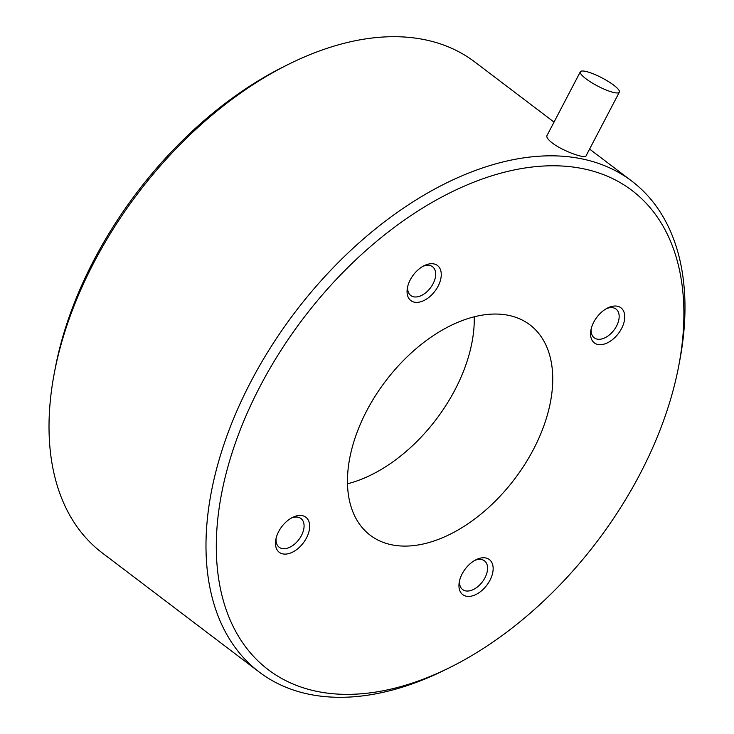 <?xml version="1.0" encoding="UTF-8"?>
<svg xmlns="http://www.w3.org/2000/svg" width="734" height="734" viewBox="0 0 734 734"><rect width="100%" height="100%" fill="white"/><g stroke="black" fill="none" stroke-linecap="round" stroke-linejoin="round"><path stroke-width="1.1" d="M554.032 122.092L474.797 61.968A308.152 188.95 127.2 0 0 289.123 64.014L284.489 66.308A300.821 184.454 127.2 0 0 55.197 368.45L54.233 373.533A308.152 188.95 127.2 0 0 102.228 552.913L259.203 672.032A308.152 188.95 -52.8 0 1 271.351 346.283A308.152 188.95 -52.8 0 1 585.071 159.562A308.152 188.95 -52.8 0 1 631.772 181.087A308.152 188.95 -52.8 0 1 679.767 360.467L678.803 365.55A300.821 184.454 -52.8 0 1 449.511 667.692A300.821 184.454 -52.8 0 1 227.623 467.806A300.821 184.454 -52.8 0 1 586.365 169.426A300.821 184.454 -52.8 0 1 678.803 365.55M289.123 64.014A308.152 188.95 127.2 0 0 54.233 373.533M438.06 286.251A22.011 13.496 -52.8 0 1 417.261 302.371A22.011 13.496 -52.8 0 1 407.425 287.765A22.011 13.496 -52.8 0 1 424.206 265.653A22.011 13.496 -52.8 0 1 439.391 267.552A22.011 13.496 -52.8 0 1 438.06 286.251M489.945 580.291A22.011 13.496 -52.8 0 1 469.136 596.412A22.011 13.496 -52.8 0 1 459.31 581.814A22.011 13.496 -52.8 0 1 476.091 559.703A22.011 13.496 -52.8 0 1 491.275 561.602A22.011 13.496 -52.8 0 1 489.945 580.291M621.551 328.566A22.011 13.496 -52.8 0 1 600.742 344.686A22.011 13.496 -52.8 0 1 590.916 330.08A22.011 13.496 -52.8 0 1 607.688 307.968A22.011 13.496 -52.8 0 1 622.872 309.867A22.011 13.496 -52.8 0 1 621.551 328.566M306.463 537.985A22.011 13.496 -52.8 0 1 285.654 554.097A22.011 13.496 -52.8 0 1 275.828 539.499A22.011 13.496 -52.8 0 1 292.609 517.387A22.011 13.496 -52.8 0 1 307.794 519.287A22.011 13.496 -52.8 0 1 306.463 537.985M533.508 449.3A132.065 80.979 -52.8 0 1 370.266 535.269A132.065 80.979 -52.8 0 1 385.598 381.111A132.065 80.979 -52.8 0 1 529.939 324.868A132.065 80.979 -52.8 0 1 533.508 449.3M613.743 85.181A22.011 4.624 -152.4 0 1 619.349 92.172A22.011 4.624 -152.4 0 1 597.696 86.071A22.011 4.624 -152.4 0 1 580.337 71.776A22.011 4.624 -152.4 0 1 593.347 73.877A22.011 4.624 -152.4 0 1 613.743 85.181M449.511 667.692L444.877 669.986A308.152 188.95 -52.8 0 1 259.203 672.032M619.349 92.172L585.971 156.012C585.438 159.021 562.363 151.039 551.904 142.68C547.949 139.506 546.298 137.148 546.958 135.616L580.337 71.776M347.494 483.779A132.065 80.979 127.2 0 0 455.025 389.736A132.065 80.979 127.2 0 0 474.228 316.794M276.149 538.04A18.038 11.065 127.2 0 0 279.159 547.252A18.038 11.065 127.2 0 0 301.454 535.508A18.038 11.065 127.2 0 0 300.968 518.507A18.038 11.065 127.2 0 0 291.288 518.094M591.237 328.621A18.038 11.065 127.2 0 0 594.246 337.833A18.038 11.065 127.2 0 0 616.542 326.089A18.038 11.065 127.2 0 0 616.055 309.087A18.038 11.065 127.2 0 0 606.376 308.675M459.631 580.355A18.038 11.065 127.2 0 0 462.64 589.567A18.038 11.065 127.2 0 0 484.945 577.823A18.038 11.065 127.2 0 0 484.449 560.822A18.038 11.065 127.2 0 0 474.77 560.409M407.755 286.306A18.038 11.065 127.2 0 0 410.756 295.518A18.038 11.065 127.2 0 0 433.06 283.774A18.038 11.065 127.2 0 0 432.574 266.772A18.038 11.065 127.2 0 0 422.894 266.359M589.595 149.085L631.772 181.087"/></g></svg>
